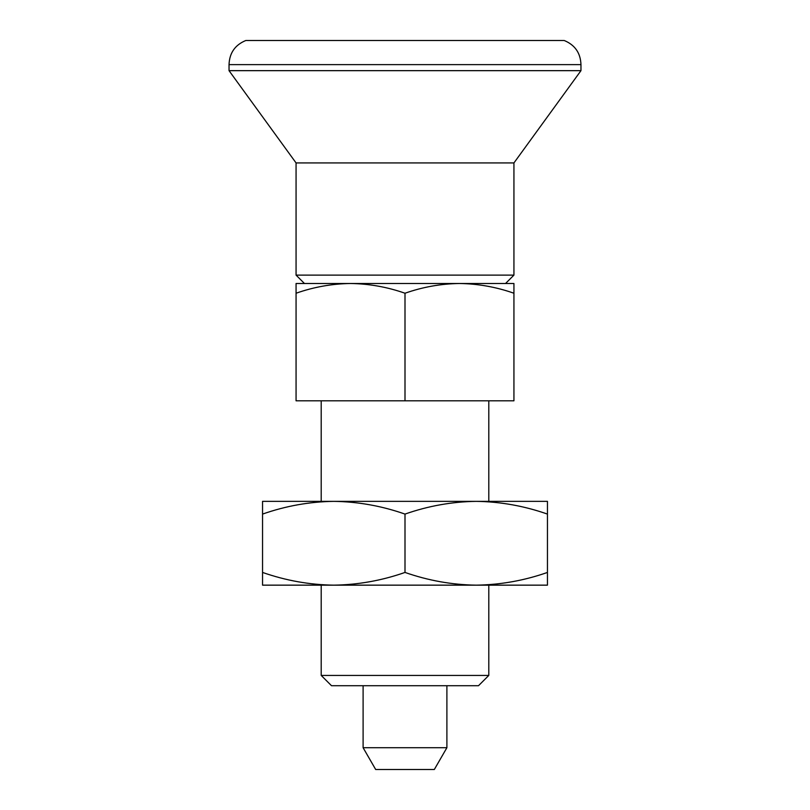 <?xml version="1.0" encoding="UTF-8"?>
<svg xmlns="http://www.w3.org/2000/svg" width="810" height="810" viewBox="0 0 810 810"><rect width="100%" height="100%" fill="white"/><g stroke="black" fill="none" stroke-linecap="round" stroke-linejoin="round"><path stroke-width="1.21" d="M405 514.087C381.743 505.936 358.01 501.694 333.781 501.36C309.491 501.704 285.748 505.946 262.551 514.087L262.551 572.437C285.808 580.578 309.552 584.82 333.781 585.154C358.06 584.81 381.804 580.567 405 572.437C428.257 580.578 451.99 584.82 476.219 585.154C500.509 584.81 524.252 580.567 547.449 572.437L547.449 514.087C524.192 505.936 500.448 501.694 476.219 501.36C451.94 501.704 428.196 505.946 405 514.087L405 572.437M262.551 514.087L262.551 501.36L547.449 501.36L547.449 514.087M262.551 572.437L262.551 585.154L547.449 585.154L547.449 572.437M513.935 293.23L513.935 283.5L459.462 283.5C478.032 283.763 496.196 287.003 513.935 293.23L513.935 400.808L405 400.808L405 293.23C422.779 286.993 440.934 283.753 459.462 283.5L350.538 283.5C369.107 283.763 387.261 287.003 405 293.23M296.065 293.23C313.855 286.993 332.009 283.753 350.538 283.5L296.065 283.5L296.065 400.808L405 400.808M505.551 283.5L513.935 275.117L296.065 275.117L296.065 162.931L229.038 70.662L229.038 64.628L580.962 64.628L580.962 70.662L229.038 70.662M321.205 675.429L331.492 685.706L478.507 685.706L488.794 675.429L321.205 675.429L321.205 585.154M363.103 747.711L446.897 747.711L434.322 769.5L375.678 769.5L363.103 747.711L363.103 685.706M513.935 275.117L513.935 162.931L296.065 162.931M580.962 64.628C580.547 53.004 574.958 44.955 564.206 40.5L245.794 40.5C235.042 44.955 229.453 53.004 229.038 64.628M488.794 501.36L488.794 400.808M321.205 501.36L321.205 400.808M304.449 283.5L296.065 275.117M446.897 747.711L446.897 685.706M513.935 162.931L580.962 70.662M488.794 675.429L488.794 585.154"/></g></svg>
